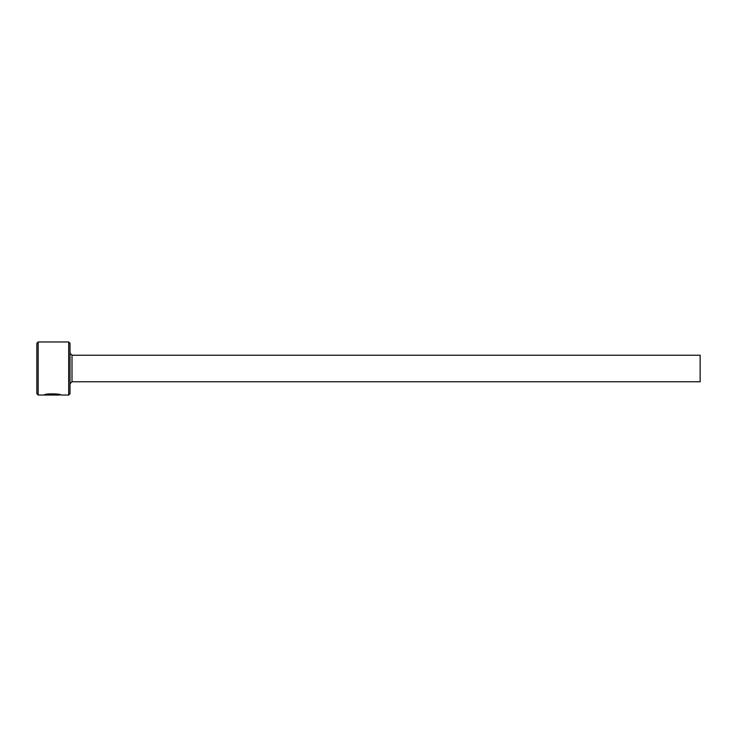 <?xml version="1.0" encoding="UTF-8"?>
<svg xmlns="http://www.w3.org/2000/svg" width="737" height="737" viewBox="0 0 737 737"><rect width="100%" height="100%" fill="white"/><g stroke="black" fill="none" stroke-linecap="round" stroke-linejoin="round"><path stroke-width="1.11" d="M59.218 394.525L59.218 395.032C59.633 394.498 48.624 393.567 46.357 394.894L55.883 395.014L44.248 395.014C44.727 393.263 61.42 393.705 60.885 395.032L59.218 394.59M68.688 341.968L70.015 343.295L70.015 393.705L68.688 395.032L68.688 341.968L38.177 341.968L38.177 395.032L36.85 393.705L36.85 343.295L38.177 341.968M72.005 355.234L700.15 355.234L700.15 381.766L72.005 381.766L72.005 355.234L70.015 353.244M46.357 394.396L46.357 394.894M68.688 395.032L60.885 395.032M59.218 395.032L38.177 395.032M72.005 381.766L70.015 383.756"/></g></svg>
